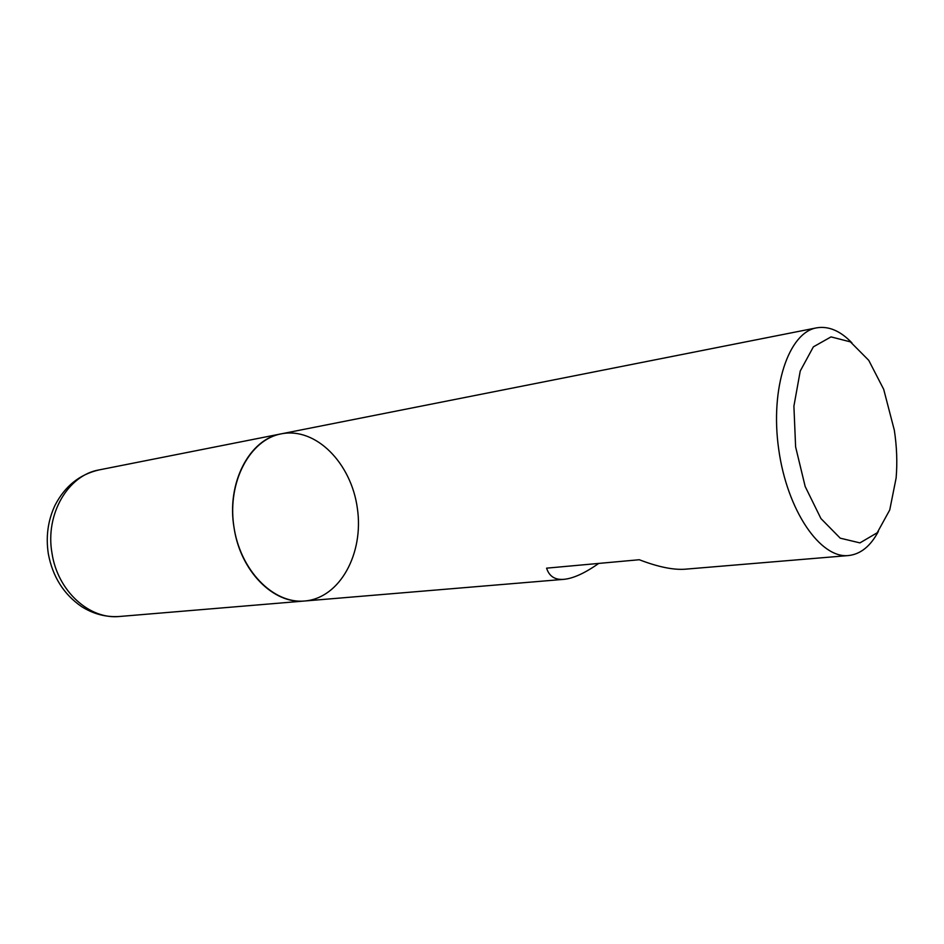 <?xml version="1.0" encoding="UTF-8"?>
<svg xmlns="http://www.w3.org/2000/svg" width="944" height="944" viewBox="0 0 944 944"><rect width="100%" height="100%" fill="white"/><g stroke="black" fill="none" stroke-linecap="round" stroke-linejoin="round"><path stroke-width="1.42" d="M878.392 531.378C870.58 546.151 860.633 554.199 848.55 555.544C820.371 558.777 787.143 510.61 778.706 449.261C769.926 387.96 788.618 332.512 816.595 327.851C828.584 325.822 840.361 330.825 851.936 342.873M119.711 616.467C106.235 617.423 93.503 614.119 81.526 606.567C63.696 594.248 52.628 576.678 48.333 553.845C45.701 536.629 47.932 520.451 55.023 505.3C64.935 486.16 79.638 474.36 99.144 469.9C68.015 475.056 44.911 514.279 52.026 553.396C57.678 591.18 89.586 619.842 119.711 616.467L304.735 600.998C273.241 604.16 239.776 570.058 233.758 525.737C227.351 481.464 250.125 439.467 281.277 433.839C249.452 438.948 226.147 483.269 234.124 528.156C240.555 571.498 273.984 604.585 304.735 600.998C339.982 598.118 364.018 553.408 357.375 508.391C351.369 463.28 315.957 426.912 281.277 433.839L816.595 327.851M848.55 555.544L685.356 569.185C673.45 570.117 658.086 566.966 639.265 559.733L546.588 568.158C549.196 576.336 554.989 580.064 563.946 579.333C573.374 578.412 584.961 573.114 598.72 563.415M894.334 430.24L883.69 389.317L868.751 360.348L850.402 341.87L831.027 336.89L813.374 346.849L800.241 371.016L793.904 406.168L795.615 446.89L805.173 486.502L820.938 518.563L840.231 538.174L859.937 542.894L877.2 532.77L889.744 509.949L896.127 477.994C897.425 462.572 896.824 446.654 894.334 430.24M304.735 600.998L563.946 579.333M99.144 469.9L281.277 433.839"/></g></svg>
